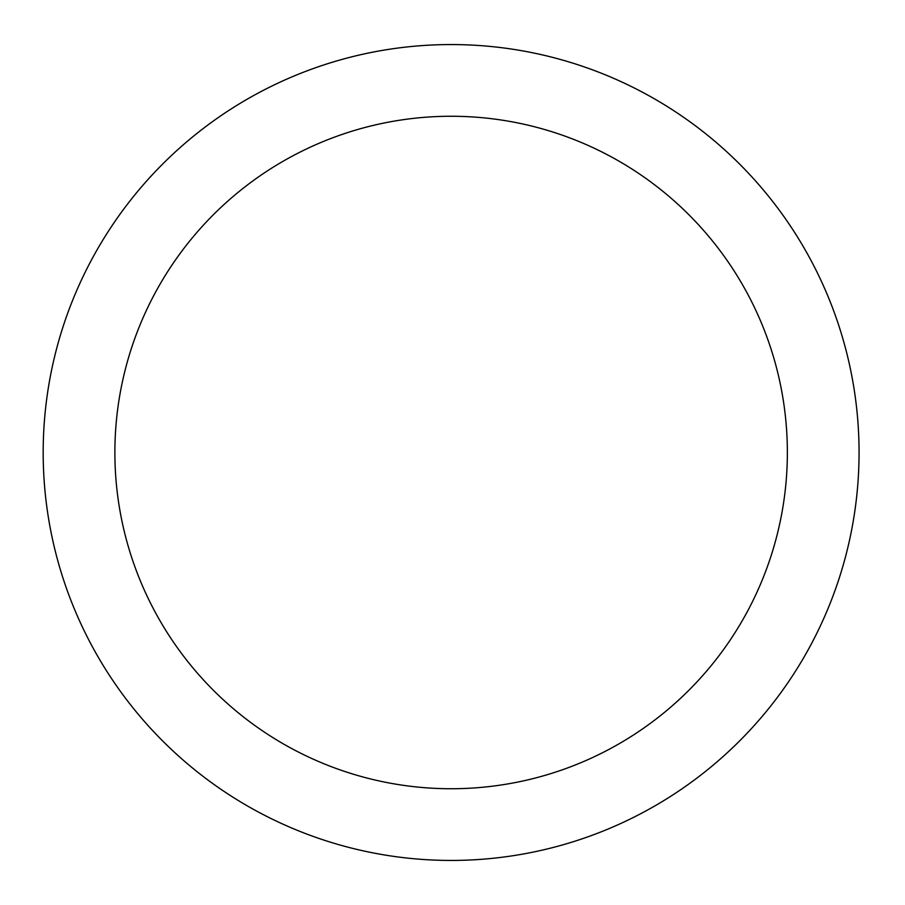 <?xml version="1.0" encoding="UTF-8"?>
<svg xmlns="http://www.w3.org/2000/svg" width="905" height="905" viewBox="0 0 905 905"><rect width="100%" height="100%" fill="white"/><g stroke="black" fill="none" stroke-linecap="round" stroke-linejoin="round"><path stroke-width="0.68" stroke-dasharray="4.53 3.39" d="M787.361 452.5A336.241 336.241 0 0 0 283.005 161.305A336.241 336.241 0 0 0 283.005 743.695A336.241 336.241 0 0 0 787.361 452.5M859.06 452.5A407.94 407.94 0 0 1 247.156 805.789A407.94 407.94 0 0 1 247.156 99.211A407.94 407.94 0 0 1 859.06 452.5"/><path stroke-width="1.36" d="M787.361 452.5A336.241 336.241 0 0 1 283.005 743.695A336.241 336.241 0 0 1 283.005 161.305A336.241 336.241 0 0 1 787.361 452.5M859.06 452.5A407.94 407.94 0 0 0 247.156 99.211A407.94 407.94 0 0 0 247.156 805.789A407.94 407.94 0 0 0 859.06 452.5"/></g></svg>
